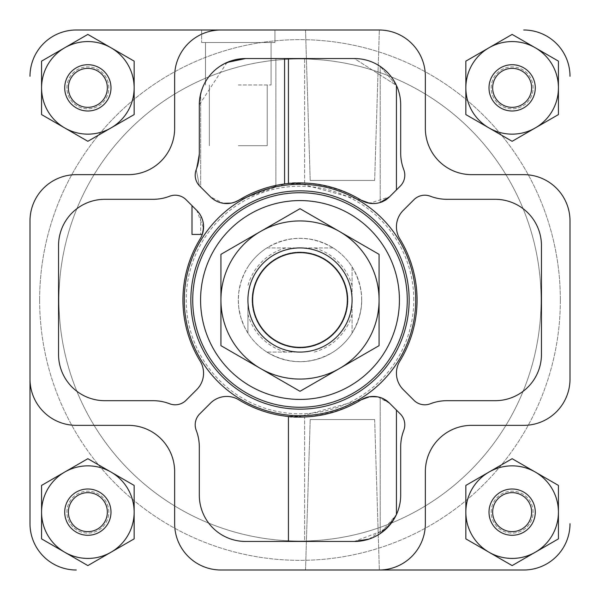 <?xml version="1.0" encoding="UTF-8"?>
<svg xmlns="http://www.w3.org/2000/svg" width="600" height="600" viewBox="0 0 600 600"><rect width="100%" height="100%" fill="white"/><g stroke="black" fill="none" stroke-linecap="round" stroke-linejoin="round"><path stroke-width="0.45" stroke-dasharray="3 2.25" d="M377.737 396.877L389.572 403.215C383.168 395.873 373.688 394.755 361.125 399.84A23.145 23.145 0 0 1 389.572 403.215L380.22 397.522A23.145 23.145 0 0 1 389.572 403.215L400.59 414.232A15.428 15.428 0 0 1 403.77 430.35A46.282 46.282 0 0 0 400.688 446.955L400.688 495.173A46.282 46.282 0 0 1 354.405 541.455L245.595 541.455A46.282 46.282 0 0 1 199.312 495.173L199.312 446.955A46.282 46.282 0 0 0 196.23 430.35A15.428 15.428 0 0 1 200.04 413.595L210.428 403.215A23.145 23.145 0 0 1 238.875 399.84A117.067 117.067 0 0 0 304.635 416.97L304.635 541.455L245.595 541.455A46.282 46.282 0 0 1 199.312 495.173L199.312 446.955A46.282 46.282 0 0 0 196.23 430.35A15.428 15.428 0 0 1 200.04 413.595L210.428 403.215A23.145 23.145 0 0 1 238.875 399.84A117.067 117.067 0 0 0 361.125 399.84C314.775 427.365 260.017 413.092 304.635 416.97A117.067 117.067 0 0 1 238.875 399.84A23.145 23.145 0 0 0 210.428 403.215L200.04 413.595A15.428 15.428 0 0 0 196.23 430.35A46.282 46.282 0 0 1 199.312 446.955L199.312 495.173A46.282 46.282 0 0 0 245.595 541.455L354.405 541.455L385.072 529.845L396.428 514.575L394.373 518.513M389.572 403.215L400.59 414.232A15.428 15.428 0 0 1 403.77 430.35A46.282 46.282 0 0 0 400.688 446.955L400.688 495.173A46.282 46.282 0 0 1 380.22 533.588L380.22 397.522A23.145 23.145 0 0 1 389.572 403.215L400.59 414.232A15.428 15.428 0 0 1 403.77 430.35A46.282 46.282 0 0 0 400.688 446.955L400.688 495.173A46.282 46.282 0 0 1 380.22 533.588L396.428 514.575L388.763 526.192M304.635 416.97L288.428 416.49L304.635 416.97L304.635 541.455L288.428 541.455L354.405 541.455M388.957 525.975L368.865 539.138M361.125 399.84L297.675 417.037M369.645 396.713L370.403 396.607M380.22 397.522L380.22 533.588M304.635 183.03L304.635 58.545L288.428 58.545L354.405 58.545L396.428 85.425L380.22 66.412A46.282 46.282 0 0 1 400.688 104.828A46.282 46.282 0 0 0 354.405 58.545L288.428 58.545L304.635 58.545L304.635 183.03A117.067 117.067 0 0 0 275.88 185.445L275.88 58.545L304.635 58.545L275.88 58.545L284.572 58.545L284.572 183.953L275.88 185.445L275.88 58.545L284.572 58.545L245.595 58.545C216.78 61.688 201.353 77.115 199.312 104.828L199.312 153.045L199.312 104.828L199.312 153.045L196.23 169.65L199.41 185.767L200.692 187.058L200.692 93.608L199.312 104.828A46.282 46.282 0 0 1 200.692 93.608L199.312 104.828L199.312 153.045L199.312 104.828A46.282 46.282 0 0 1 200.692 93.608L200.692 187.058L199.41 185.767L210.428 196.785C218.362 204.345 227.843 205.47 238.875 200.16L284.572 183.953L275.88 185.445A117.067 117.067 0 0 1 304.635 183.03L288.428 183.51L304.635 183.03C260.123 186.938 314.528 172.59 361.125 200.16A117.067 117.067 0 0 0 238.875 200.16A23.145 23.145 0 0 1 210.428 196.785L199.41 185.767A15.428 15.428 0 0 1 196.23 169.65L199.41 185.767L196.23 169.65L199.312 153.045L199.312 104.828A46.282 46.282 0 0 1 245.595 58.545L354.405 58.545L396.428 85.425L380.22 66.412A46.282 46.282 0 0 1 400.688 104.828L400.688 153.045A46.282 46.282 0 0 0 403.77 169.65A15.428 15.428 0 0 1 399.96 186.405L389.572 196.785A23.145 23.145 0 0 1 380.22 202.478L389.572 196.785L369.675 203.295M227.017 62.438L199.312 104.828L199.312 153.045A46.282 46.282 0 0 1 196.23 169.65L199.312 153.045L196.23 169.65L199.41 185.767L210.428 196.785L223.44 203.325M192 205.635L186.405 200.04A15.428 15.428 0 0 0 169.65 196.23A46.282 46.282 0 0 1 153.045 199.312L104.828 199.312A46.282 46.282 0 0 0 58.545 245.595L58.545 354.405A46.282 46.282 0 0 0 104.828 400.688L153.045 400.688A46.282 46.282 0 0 1 169.65 403.77A15.428 15.428 0 0 0 185.767 400.59L196.785 389.572A23.145 23.145 0 0 0 200.16 361.125A117.067 117.067 0 0 1 200.16 238.875A117.067 117.067 0 0 0 200.16 361.125A23.145 23.145 0 0 1 196.785 389.572L185.767 400.59A15.428 15.428 0 0 1 169.65 403.77A46.282 46.282 0 0 0 153.045 400.688L104.828 400.688A46.282 46.282 0 0 1 58.545 354.405L58.545 245.595A46.282 46.282 0 0 1 104.828 199.312L153.045 199.312A46.282 46.282 0 0 0 169.65 196.23A15.428 15.428 0 0 1 186.405 200.04L196.785 210.428A23.145 23.145 0 0 1 200.692 215.618L196.785 210.428A23.145 23.145 0 0 1 200.16 238.875A23.145 23.145 0 0 0 202.267 234.428A23.145 23.145 0 0 1 200.16 238.875A117.067 117.067 0 0 0 200.16 361.125A23.145 23.145 0 0 1 196.785 389.572L185.767 400.59A15.428 15.428 0 0 1 169.65 403.77A46.282 46.282 0 0 0 153.045 400.688L104.828 400.688A46.282 46.282 0 0 1 58.545 354.405L58.545 245.595A46.282 46.282 0 0 1 104.828 199.312L153.045 199.312A46.282 46.282 0 0 0 169.65 196.23A15.428 15.428 0 0 1 186.405 200.04L196.785 210.428C202.62 215.513 204.442 223.515 202.267 234.428L192 234.428L200.692 234.428L192 234.428L192 205.635L196.785 210.428A23.145 23.145 0 0 1 200.692 215.618L200.692 234.428L200.692 215.618L196.785 210.428L203.528 228.173M238.875 200.16L278.947 184.845M290.048 183.36L290.52 183.322M297.638 182.962L361.125 200.16A23.145 23.145 0 0 0 389.572 196.785A23.145 23.145 0 0 1 380.22 202.478L380.22 66.412L380.22 202.478M234.615 202.2L231.33 203.115M389.572 196.785L399.96 186.405A15.428 15.428 0 0 0 403.77 169.65A46.282 46.282 0 0 1 400.688 153.045L400.688 104.828L400.688 153.045A46.282 46.282 0 0 0 403.77 169.65A15.428 15.428 0 0 1 399.96 186.405L389.572 196.785C383.22 204.112 373.74 205.237 361.125 200.16M184.282 300A115.718 115.718 0 0 1 300 184.282A115.718 115.718 0 0 1 415.717 300A115.718 115.718 0 0 1 300 415.717A115.718 115.718 0 0 1 184.282 300A115.718 115.718 0 0 1 300 184.282A115.718 115.718 0 0 1 415.717 300A115.718 115.718 0 0 1 300 415.717A115.718 115.718 0 0 1 184.282 300M495.173 199.312A46.282 46.282 0 0 1 541.455 245.595L541.455 354.405A46.282 46.282 0 0 1 495.173 400.688L446.955 400.688A46.282 46.282 0 0 0 430.35 403.77A15.428 15.428 0 0 1 413.595 399.96L403.215 389.572A23.145 23.145 0 0 1 399.84 361.125A117.067 117.067 0 0 0 399.84 238.875A23.145 23.145 0 0 1 403.215 210.428L414.232 199.41A15.428 15.428 0 0 1 430.35 196.23A46.282 46.282 0 0 0 446.955 199.312L495.173 199.312A46.282 46.282 0 0 1 541.455 245.595L541.455 354.405A46.282 46.282 0 0 1 495.173 400.688L446.955 400.688A46.282 46.282 0 0 0 430.35 403.77A15.428 15.428 0 0 1 413.595 399.96L403.215 389.572A23.145 23.145 0 0 1 399.84 361.125A117.067 117.067 0 0 0 399.84 238.875A23.145 23.145 0 0 1 403.215 210.428L414.232 199.41A15.428 15.428 0 0 1 430.35 196.23A46.282 46.282 0 0 0 446.955 199.312L495.173 199.312A46.282 46.282 0 0 1 541.455 245.595L541.455 354.405A46.282 46.282 0 0 1 495.173 400.688L446.955 400.688A46.282 46.282 0 0 0 430.35 403.77A15.428 15.428 0 0 1 413.595 399.96L403.215 389.572A23.145 23.145 0 0 1 399.84 361.125A117.067 117.067 0 0 0 399.84 238.875A23.145 23.145 0 0 1 403.215 210.428L414.232 199.41A15.428 15.428 0 0 1 430.35 196.23A46.282 46.282 0 0 0 446.955 199.312L495.173 199.312M379.072 30A46.282 46.282 0 0 1 425.355 76.282L425.355 128.355A46.282 46.282 0 0 0 471.645 174.645L523.717 174.645A46.282 46.282 0 0 1 570 220.928L570 379.072A46.282 46.282 0 0 1 523.717 425.355L471.645 425.355A46.282 46.282 0 0 0 425.355 471.645L425.355 523.717A46.282 46.282 0 0 1 379.072 570L220.928 570A46.282 46.282 0 0 1 174.645 523.717L174.645 471.645A46.282 46.282 0 0 0 128.355 425.355L76.282 425.355A46.282 46.282 0 0 1 30 379.072L30 220.928A46.282 46.282 0 0 1 76.282 174.645L128.355 174.645A46.282 46.282 0 0 0 174.645 128.355L174.645 76.282A46.282 46.282 0 0 1 220.928 30L379.072 30A46.282 46.282 0 0 1 425.355 76.282L425.355 128.355A46.282 46.282 0 0 0 471.645 174.645L523.717 174.645A46.282 46.282 0 0 1 570 220.928L570 379.072A46.282 46.282 0 0 1 523.717 425.355L471.645 425.355A46.282 46.282 0 0 0 425.355 471.645L425.355 523.717A46.282 46.282 0 0 1 379.072 570L220.928 570A46.282 46.282 0 0 1 174.645 523.717L174.645 471.645A46.282 46.282 0 0 0 128.355 425.355L76.282 425.355A46.282 46.282 0 0 1 30 379.072L30 220.928A46.282 46.282 0 0 1 76.282 174.645L128.355 174.645A46.282 46.282 0 0 0 174.645 128.355L174.645 76.282A46.282 46.282 0 0 1 220.928 30L379.072 30A46.282 46.282 0 0 1 425.355 76.282L425.355 128.355A46.282 46.282 0 0 0 471.645 174.645L523.717 174.645A46.282 46.282 0 0 1 570 220.928M41.572 87.855L41.572 61.133L64.718 47.775A46.282 46.282 0 0 1 134.145 87.855A46.282 46.282 0 0 1 111 127.942A46.282 46.282 0 0 0 134.145 87.855L134.145 114.578L87.855 141.3L41.572 114.578L41.572 87.855A46.282 46.282 0 0 1 64.718 47.775L87.855 34.41L134.145 61.133L134.145 87.855A46.282 46.282 0 0 0 64.718 47.775A46.282 46.282 0 0 0 41.572 87.855L41.572 61.133L87.855 34.41L134.145 61.133L134.145 114.578L111 127.942A46.282 46.282 0 0 1 41.572 87.855A46.282 46.282 0 0 0 64.718 127.942L41.572 114.578L41.572 87.855L41.572 114.578L64.718 127.942A46.282 46.282 0 0 0 111 127.942L134.145 114.578L134.145 61.133L87.855 34.41L41.572 61.133L41.572 87.855A46.282 46.282 0 0 0 64.718 127.942L87.855 141.3L111 127.942A46.282 46.282 0 0 0 111 47.775A46.282 46.282 0 0 0 41.572 87.855M41.572 512.145L41.572 485.423L64.718 472.058A46.282 46.282 0 0 1 134.145 512.145A46.282 46.282 0 0 1 111 552.225A46.282 46.282 0 0 0 134.145 512.145L134.145 538.868L87.855 565.59L41.572 538.868L41.572 512.145A46.282 46.282 0 0 1 64.718 472.058L87.855 458.7L111 472.058L134.145 485.423L134.145 512.145A46.282 46.282 0 0 0 64.718 472.058A46.282 46.282 0 0 0 41.572 512.145L41.572 485.423L64.718 472.058L87.855 458.7L111 472.058L134.145 485.423L134.145 538.868L111 552.225A46.282 46.282 0 0 1 41.572 512.145A46.282 46.282 0 0 0 64.718 552.225L41.572 538.868L41.572 512.145L41.572 538.868L64.718 552.225A46.282 46.282 0 0 0 111 552.225L134.145 538.868L134.145 485.423L111 472.058L87.855 458.7L64.718 472.058L41.572 485.423L41.572 512.145A46.282 46.282 0 0 0 64.718 552.225L87.855 565.59L111 552.225A46.282 46.282 0 0 0 111 472.058A46.282 46.282 0 0 0 41.572 512.145M465.855 512.145L465.855 485.423L489 472.058A46.282 46.282 0 0 1 558.428 512.145A46.282 46.282 0 0 1 535.283 552.225A46.282 46.282 0 0 0 558.428 512.145L558.428 538.868L512.145 565.59L465.855 538.868L465.855 512.145A46.282 46.282 0 0 1 489 472.058L512.145 458.7L535.283 472.058L558.428 485.423L558.428 512.145A46.282 46.282 0 0 0 489 472.058A46.282 46.282 0 0 0 465.855 512.145L465.855 485.423L512.145 458.7L558.428 485.423L558.428 538.868L535.283 552.225A46.282 46.282 0 0 1 465.855 512.145A46.282 46.282 0 0 0 489 552.225L465.855 538.868L465.855 512.145L465.855 538.868L489 552.225A46.282 46.282 0 0 0 535.283 552.225L558.428 538.868L558.428 485.423L512.145 458.7L465.855 485.423L465.855 512.145A46.282 46.282 0 0 0 489 552.225L512.145 565.59L535.283 552.225A46.282 46.282 0 0 0 535.283 472.058A46.282 46.282 0 0 0 465.855 512.145M465.855 87.855L465.855 61.133L489 47.775A46.282 46.282 0 0 1 558.428 87.855A46.282 46.282 0 0 1 535.283 127.942A46.282 46.282 0 0 0 558.428 87.855L558.428 114.578L512.145 141.3L465.855 114.578L465.855 87.855A46.282 46.282 0 0 1 489 47.775L512.145 34.41L558.428 61.133L558.428 87.855A46.282 46.282 0 0 0 489 47.775A46.282 46.282 0 0 0 465.855 87.855L465.855 61.133L512.145 34.41L558.428 61.133L558.428 114.578L535.283 127.942A46.282 46.282 0 0 1 465.855 87.855A46.282 46.282 0 0 0 489 127.942L465.855 114.578L465.855 87.855L465.855 114.578L489 127.942A46.282 46.282 0 0 0 535.283 127.942L558.428 114.578L558.428 61.133L512.145 34.41L465.855 61.133L465.855 87.855A46.282 46.282 0 0 0 489 127.942L512.145 141.3L535.283 127.942A46.282 46.282 0 0 0 535.283 47.775A46.282 46.282 0 0 0 465.855 87.855M570 523.717A46.282 46.282 0 0 1 523.717 570A46.282 46.282 0 0 0 570 523.717A46.282 46.282 0 0 1 523.717 570M342.428 570L379.35 570L305.513 570L379.35 570L305.513 570L310.207 419.572L374.647 419.572L310.207 419.572L374.647 419.572L310.207 419.572L305.513 570M76.282 570A46.282 46.282 0 0 1 30 523.717A46.282 46.282 0 0 0 76.282 570A46.282 46.282 0 0 1 30 523.717M30 76.282A46.282 46.282 0 0 1 76.282 30A46.282 46.282 0 0 0 30 76.282A46.282 46.282 0 0 1 76.282 30M238.282 30L274.928 30L238.282 30M342.428 30L379.35 30L305.513 30L379.35 30L305.513 30L310.207 180.428L374.647 180.428L310.207 180.428L374.647 180.428L310.207 180.428L305.513 30M523.717 30A46.282 46.282 0 0 1 570 76.282A46.282 46.282 0 0 0 523.717 30A46.282 46.282 0 0 1 570 76.282M491.183 512.145A20.962 20.962 0 0 1 512.145 491.183A20.962 20.962 0 0 1 533.107 512.145A20.962 20.962 0 0 1 512.145 533.107A20.962 20.962 0 0 1 491.183 512.145M491.183 87.855A20.962 20.962 0 0 1 512.145 66.892A20.962 20.962 0 0 1 533.107 87.855A20.962 20.962 0 0 1 512.145 108.817A20.962 20.962 0 0 1 491.183 87.855M66.892 512.145A20.962 20.962 0 0 1 87.855 491.183A20.962 20.962 0 0 1 108.817 512.145A20.962 20.962 0 0 1 87.855 533.107A20.962 20.962 0 0 1 66.892 512.145M66.892 87.855A20.962 20.962 0 0 1 87.855 66.892A20.962 20.962 0 0 1 108.817 87.855A20.962 20.962 0 0 1 87.855 108.817A20.962 20.962 0 0 1 66.892 87.855M39.645 300A260.355 260.355 0 0 1 300 39.645A260.355 260.355 0 0 1 560.355 300A260.355 260.355 0 0 1 300 560.355A260.355 260.355 0 0 1 39.645 300M560.355 300A260.355 260.355 0 0 0 169.822 74.528A260.355 260.355 0 0 0 169.822 525.472A260.355 260.355 0 0 0 560.355 300M201.645 30L201.645 42.517L201.645 30L274.928 30L274.928 42.517L201.645 42.517L274.928 42.517L201.645 42.517L274.928 42.517L274.928 30M533.107 512.145A20.962 20.962 0 0 0 501.66 493.987A20.962 20.962 0 0 0 501.66 530.295A20.962 20.962 0 0 0 533.107 512.145M533.107 87.855A20.962 20.962 0 0 0 501.66 69.705A20.962 20.962 0 0 0 501.66 106.012A20.962 20.962 0 0 0 533.107 87.855M108.817 512.145A20.962 20.962 0 0 0 77.377 493.987A20.962 20.962 0 0 0 77.377 530.295A20.962 20.962 0 0 0 108.817 512.145M108.817 87.855A20.962 20.962 0 0 0 77.377 69.705A20.962 20.962 0 0 0 77.377 106.012A20.962 20.962 0 0 0 108.817 87.855M570 379.072A46.282 46.282 0 0 1 523.717 425.355L471.645 425.355A46.282 46.282 0 0 0 425.355 471.645L425.355 523.717A46.282 46.282 0 0 1 379.072 570M220.928 570A46.282 46.282 0 0 1 174.645 523.717L174.645 471.645A46.282 46.282 0 0 0 128.355 425.355L76.282 425.355A46.282 46.282 0 0 1 30 379.072M30 220.928A46.282 46.282 0 0 1 76.282 174.645L128.355 174.645A46.282 46.282 0 0 0 174.645 128.355L174.645 76.282A46.282 46.282 0 0 1 220.928 30M489 127.942A46.282 46.282 0 0 0 535.283 127.942L512.145 141.3L489 127.942M535.283 87.855A23.145 23.145 0 0 0 500.572 67.815A23.145 23.145 0 0 0 500.572 107.903A23.145 23.145 0 0 0 535.283 87.855M489 552.225A46.282 46.282 0 0 0 535.283 552.225L512.145 565.59L489 552.225M535.283 512.145A23.145 23.145 0 0 0 500.572 492.097A23.145 23.145 0 0 0 500.572 532.185A23.145 23.145 0 0 0 535.283 512.145M64.718 552.225A46.282 46.282 0 0 0 111 552.225L87.855 565.59L64.718 552.225M111 512.145A23.145 23.145 0 0 0 76.282 492.097A23.145 23.145 0 0 0 76.282 532.185A23.145 23.145 0 0 0 111 512.145M64.718 127.942A46.282 46.282 0 0 0 111 127.942L87.855 141.3L64.718 127.942M111 87.855A23.145 23.145 0 0 0 76.282 67.815A23.145 23.145 0 0 0 76.282 107.903A23.145 23.145 0 0 0 111 87.855M107.347 87.855A19.492 19.492 0 0 0 78.113 70.98A19.492 19.492 0 0 0 78.113 104.738A19.492 19.492 0 0 0 107.347 87.855A19.492 19.492 0 0 0 78.113 70.98A19.492 19.492 0 0 0 78.113 104.738A19.492 19.492 0 0 0 107.347 87.855A19.492 19.492 0 0 0 78.113 70.98A19.492 19.492 0 0 0 78.113 104.738A19.492 19.492 0 0 0 107.347 87.855M107.347 512.145A19.492 19.492 0 0 0 78.113 495.263A19.492 19.492 0 0 0 78.113 529.02A19.492 19.492 0 0 0 107.347 512.145A19.492 19.492 0 0 0 78.113 495.263A19.492 19.492 0 0 0 78.113 529.02A19.492 19.492 0 0 0 107.347 512.145A19.492 19.492 0 0 0 78.113 495.263A19.492 19.492 0 0 0 78.113 529.02A19.492 19.492 0 0 0 107.347 512.145M531.63 512.145A19.492 19.492 0 0 0 502.395 495.263A19.492 19.492 0 0 0 502.395 529.02A19.492 19.492 0 0 0 531.63 512.145A19.492 19.492 0 0 0 502.395 495.263A19.492 19.492 0 0 0 502.395 529.02A19.492 19.492 0 0 0 531.63 512.145A19.492 19.492 0 0 0 502.395 495.263A19.492 19.492 0 0 0 502.395 529.02A19.492 19.492 0 0 0 531.63 512.145M531.63 87.855A19.492 19.492 0 0 0 502.395 70.98A19.492 19.492 0 0 0 502.395 104.738A19.492 19.492 0 0 0 531.63 87.855A19.492 19.492 0 0 0 502.395 70.98A19.492 19.492 0 0 0 502.395 104.738A19.492 19.492 0 0 0 531.63 87.855A19.492 19.492 0 0 0 502.395 70.98A19.492 19.492 0 0 0 502.395 104.738A19.492 19.492 0 0 0 531.63 87.855M284.572 58.545L245.595 58.545M413.783 300A113.782 113.782 0 0 0 243.105 201.458A113.782 113.782 0 0 0 243.105 398.543A113.782 113.782 0 0 0 413.783 300M415.717 300A115.718 115.718 0 0 0 242.145 199.785A115.718 115.718 0 0 0 242.145 400.215A115.718 115.718 0 0 0 415.717 300M361.718 300A61.718 61.718 0 0 0 269.145 246.555A61.718 61.718 0 0 0 269.145 353.445A61.718 61.718 0 0 0 361.718 300A61.718 61.718 0 0 0 269.145 246.555A61.718 61.718 0 0 0 269.145 353.445A61.718 61.718 0 0 0 361.718 300M238.282 84.968L271.072 84.968L238.282 84.968M238.282 145.718L267.218 145.718L238.282 145.718M238.282 42.517L271.072 42.517L238.282 42.517M541.072 300A241.072 241.072 0 0 0 179.468 91.222A241.072 241.072 0 0 0 179.468 508.778A241.072 241.072 0 0 0 541.072 300A241.072 241.072 0 0 0 179.468 91.222A241.072 241.072 0 0 0 179.468 508.778A241.072 241.072 0 0 0 541.072 300M195.593 171.743A15.428 15.428 0 0 1 196.23 169.65A15.428 15.428 0 0 0 199.41 185.767L200.692 187.058L199.41 185.767A15.428 15.428 0 0 1 197.993 184.035M197.25 182.865A15.428 15.428 0 0 1 195.712 179.13M195.577 178.583A15.428 15.428 0 0 1 195.285 176.782M195.233 174.18A15.428 15.428 0 0 1 195.487 172.208M199.312 153.045A46.282 46.282 0 0 1 196.23 169.65A46.282 46.282 0 0 0 199.312 153.045M266.873 352.072C288.96 364.822 311.04 364.822 333.127 352.072A61.718 61.718 0 0 0 352.072 333.127C364.822 311.04 364.822 288.96 352.072 266.873A61.718 61.718 0 0 0 333.127 247.928C311.04 235.178 288.96 235.178 266.873 247.928A61.718 61.718 0 0 0 247.928 266.873L244.298 273.428L240.743 282.75L238.74 292.522L238.282 300L238.74 307.478L240.743 317.25L244.298 326.572L247.928 333.127A61.718 61.718 0 0 0 266.873 352.072L300 352.072A52.073 52.073 0 0 0 352.072 300A52.073 52.073 0 0 0 300 247.928A52.073 52.073 0 0 0 247.928 300A52.073 52.073 0 0 0 300 352.072L266.873 352.072A61.718 61.718 0 0 1 247.928 333.127L247.928 300A52.073 52.073 0 0 0 326.032 345.097A52.073 52.073 0 0 0 326.032 254.903A52.073 52.073 0 0 0 247.928 300A52.073 52.073 0 0 0 326.032 345.097A52.073 52.073 0 0 0 326.032 254.903A52.073 52.073 0 0 0 247.928 300L247.928 333.127M238.282 300A61.718 61.718 0 0 0 330.855 353.445A61.718 61.718 0 0 0 330.855 246.555A61.718 61.718 0 0 0 238.282 300M333.127 352.072A61.718 61.718 0 0 0 352.072 333.127L352.072 266.873A61.718 61.718 0 0 0 333.127 247.928L266.873 247.928A61.718 61.718 0 0 0 247.928 266.873M58.927 300A241.072 241.072 0 0 0 420.533 508.778A241.072 241.072 0 0 0 420.533 91.222A241.072 241.072 0 0 0 58.927 300A241.072 241.072 0 0 0 420.533 508.778A241.072 241.072 0 0 0 420.533 91.222A241.072 241.072 0 0 0 58.927 300M352.072 333.127L352.072 266.873M333.127 247.928L266.873 247.928M339.532 231.525L379.072 254.347L379.072 300A79.073 79.073 0 0 0 260.468 231.525A79.073 79.073 0 0 0 260.468 368.475A79.073 79.073 0 0 0 379.072 300L379.072 345.653L300 391.305L220.928 345.653L220.928 254.347L300 208.695L339.532 231.525M252.105 300A47.895 47.895 0 0 0 323.947 341.483A47.895 47.895 0 0 0 323.947 258.517A47.895 47.895 0 0 0 252.105 300A47.895 47.895 0 0 0 323.947 341.483A47.895 47.895 0 0 0 323.947 258.517A47.895 47.895 0 0 0 252.105 300M247.928 314.303A54 54 0 0 0 285.697 352.072M285.697 247.928A54 54 0 0 0 247.928 285.697M352.072 285.697A54 54 0 0 0 314.303 247.928M314.303 352.072A54 54 0 0 0 352.072 314.303M288.428 58.545L288.428 183.51M396.428 85.425L396.428 189.938M374.647 180.428L379.35 30L374.647 180.428M205.5 42.517L205.5 84.968L205.5 42.517M271.072 42.517L271.072 84.968L271.072 42.517M209.355 84.968L209.355 145.718L209.355 84.968M267.218 84.968L267.218 145.718L267.218 84.968M374.647 419.572L379.35 570L374.647 419.572M288.428 416.49L288.428 541.455M396.428 410.062L396.428 514.575"/><path stroke-width="0.9" d="M380.22 533.588L388.763 526.192M389.572 403.215L400.59 414.232A15.428 15.428 0 0 1 403.77 430.35A46.282 46.282 0 0 0 400.688 446.955L400.688 495.173A46.282 46.282 0 0 1 354.405 541.455L245.595 541.455A46.282 46.282 0 0 1 199.312 495.173L199.312 446.955A46.282 46.282 0 0 0 196.23 430.35A15.428 15.428 0 0 1 200.04 413.595L210.428 403.215A23.145 23.145 0 0 1 238.875 399.84A117.067 117.067 0 0 0 361.125 399.84A23.145 23.145 0 0 1 389.572 403.215L384.375 399.293M394.373 518.513L388.957 525.975M368.865 539.138L354.405 541.455M297.675 417.037L290.205 416.655M290.062 416.64L288.428 416.49L288.428 541.455M361.125 399.84L369.645 396.713M370.403 396.607L377.737 396.877M278.947 184.845L284.572 183.953L284.572 58.545M227.017 62.438L245.595 58.545A46.282 46.282 0 0 0 199.312 104.828L199.312 153.045A46.282 46.282 0 0 1 196.23 169.65A15.428 15.428 0 0 0 199.41 185.767L210.428 196.785A23.145 23.145 0 0 0 238.875 200.16A117.067 117.067 0 0 1 361.125 200.16A23.145 23.145 0 0 0 389.572 196.785L380.22 202.478M288.428 58.545L288.428 183.51L290.048 183.36M290.52 183.322L297.638 182.962M238.875 200.16L234.615 202.2M231.33 203.115L223.44 203.325M196.785 210.428A23.145 23.145 0 0 1 200.16 238.875A117.067 117.067 0 0 0 200.16 361.125A23.145 23.145 0 0 1 196.785 389.572L185.767 400.59A15.428 15.428 0 0 1 169.65 403.77A46.282 46.282 0 0 0 153.045 400.688L104.828 400.688A46.282 46.282 0 0 1 58.545 354.405L58.545 245.595A46.282 46.282 0 0 1 104.828 199.312L153.045 199.312A46.282 46.282 0 0 0 169.65 196.23A15.428 15.428 0 0 1 186.405 200.04L196.785 210.428M203.528 228.173L202.267 234.428L192 234.428L192 205.635M245.595 58.545L354.405 58.545A46.282 46.282 0 0 1 400.688 104.828L400.688 153.045A46.282 46.282 0 0 0 403.77 169.65A15.428 15.428 0 0 1 399.96 186.405L389.572 196.785M369.675 203.295L361.125 200.16M570 220.928L570 379.072A46.282 46.282 0 0 1 523.717 425.355L471.645 425.355A46.282 46.282 0 0 0 425.355 471.645L425.355 523.717A46.282 46.282 0 0 1 379.072 570L220.928 570A46.282 46.282 0 0 1 174.645 523.717L174.645 471.645A46.282 46.282 0 0 0 128.355 425.355L76.282 425.355A46.282 46.282 0 0 1 30 379.072L30 220.928A46.282 46.282 0 0 1 76.282 174.645L128.355 174.645A46.282 46.282 0 0 0 174.645 128.355L174.645 76.282A46.282 46.282 0 0 1 220.928 30L379.072 30A46.282 46.282 0 0 1 425.355 76.282L425.355 128.355A46.282 46.282 0 0 0 471.645 174.645L523.717 174.645A46.282 46.282 0 0 1 570 220.928L570 379.072M495.173 199.312A46.282 46.282 0 0 1 541.455 245.595L541.455 354.405A46.282 46.282 0 0 1 495.173 400.688L446.955 400.688A46.282 46.282 0 0 0 430.35 403.77A15.428 15.428 0 0 1 413.595 399.96L403.215 389.572A23.145 23.145 0 0 1 399.84 361.125A117.067 117.067 0 0 0 399.84 238.875A23.145 23.145 0 0 1 403.215 210.428L414.232 199.41A15.428 15.428 0 0 1 430.35 196.23A46.282 46.282 0 0 0 446.955 199.312L495.173 199.312M570 523.717A46.282 46.282 0 0 1 523.717 570L342.428 570M305.513 570L220.928 570M76.282 570A46.282 46.282 0 0 1 30 523.717L30 220.928M30 76.282A46.282 46.282 0 0 1 76.282 30L201.645 30M274.928 30L305.513 30M342.428 30L379.072 30M379.072 570L523.717 570M30 379.072L30 523.717M220.928 30L76.282 30M523.717 30A46.282 46.282 0 0 1 570 76.282M558.428 87.855L558.428 61.133L512.145 34.41L465.855 61.133L465.855 114.578L512.145 141.3L558.428 114.578L558.428 87.855A46.282 46.282 0 0 0 489 47.775A46.282 46.282 0 0 0 489 127.942A46.282 46.282 0 0 0 558.428 87.855M535.283 87.855A23.145 23.145 0 0 0 500.572 67.815A23.145 23.145 0 0 0 500.572 107.903A23.145 23.145 0 0 0 535.283 87.855M558.428 512.145L558.428 485.423L512.145 458.7L465.855 485.423L465.855 538.868L512.145 565.59L558.428 538.868L558.428 512.145A46.282 46.282 0 0 0 489 472.058A46.282 46.282 0 0 0 489 552.225A46.282 46.282 0 0 0 558.428 512.145M134.145 512.145L134.145 485.423L87.855 458.7L41.572 485.423L41.572 538.868L87.855 565.59L134.145 538.868L134.145 512.145A46.282 46.282 0 0 0 64.718 472.058A46.282 46.282 0 0 0 64.718 552.225A46.282 46.282 0 0 0 134.145 512.145M134.145 87.855L134.145 61.133L87.855 34.41L41.572 61.133L41.572 114.578L87.855 141.3L134.145 114.578L134.145 87.855A46.282 46.282 0 0 0 64.718 47.775A46.282 46.282 0 0 0 64.718 127.942A46.282 46.282 0 0 0 134.145 87.855M535.283 512.145A23.145 23.145 0 0 0 500.572 492.097A23.145 23.145 0 0 0 500.572 532.185A23.145 23.145 0 0 0 535.283 512.145M111 512.145A23.145 23.145 0 0 0 76.282 492.097A23.145 23.145 0 0 0 76.282 532.185A23.145 23.145 0 0 0 111 512.145M111 87.855A23.145 23.145 0 0 0 76.282 67.815A23.145 23.145 0 0 0 76.282 107.903A23.145 23.145 0 0 0 111 87.855M107.347 87.855A19.492 19.492 0 0 0 78.113 70.98A19.492 19.492 0 0 0 78.113 104.738A19.492 19.492 0 0 0 107.347 87.855M107.347 512.145A19.492 19.492 0 0 0 78.113 495.263A19.492 19.492 0 0 0 78.113 529.02A19.492 19.492 0 0 0 107.347 512.145M531.63 512.145A19.492 19.492 0 0 0 502.395 495.263A19.492 19.492 0 0 0 502.395 529.02A19.492 19.492 0 0 0 531.63 512.145M531.63 87.855A19.492 19.492 0 0 0 502.395 70.98A19.492 19.492 0 0 0 502.395 104.738A19.492 19.492 0 0 0 531.63 87.855M415.717 300A115.718 115.718 0 0 0 242.145 199.785A115.718 115.718 0 0 0 242.145 400.215A115.718 115.718 0 0 0 415.717 300M409.155 300A109.155 109.155 0 0 0 245.423 205.47A109.155 109.155 0 0 0 245.423 394.53A109.155 109.155 0 0 0 409.155 300M407.272 300A107.273 107.273 0 0 0 246.368 207.097A107.273 107.273 0 0 0 246.368 392.903A107.273 107.273 0 0 0 407.272 300M399.42 300A99.42 99.42 0 0 0 250.29 213.9A99.42 99.42 0 0 0 250.29 386.1A99.42 99.42 0 0 0 399.42 300M197.993 184.035A15.428 15.428 0 0 1 197.25 182.865M195.712 179.13A15.428 15.428 0 0 1 195.577 178.583M195.285 176.782A15.428 15.428 0 0 1 195.233 174.18M195.487 172.208A15.428 15.428 0 0 1 195.593 171.743M247.928 300A52.073 52.073 0 0 0 326.032 345.097A52.073 52.073 0 0 0 326.032 254.903A52.073 52.073 0 0 0 247.928 300M252.66 300A47.34 47.34 0 0 0 323.67 340.995A47.34 47.34 0 0 0 323.67 259.005A47.34 47.34 0 0 0 252.66 300M220.928 300L220.928 345.653L260.468 368.475A79.073 79.073 0 0 0 379.072 300A79.073 79.073 0 0 0 339.532 231.525L300 208.695L220.928 254.347L220.928 300A79.073 79.073 0 0 0 260.468 368.475L300 391.305L379.072 345.653L379.072 254.347L339.532 231.525A79.073 79.073 0 0 0 220.928 300M396.428 85.425L396.428 189.938M396.428 410.062L396.428 514.575"/></g></svg>
